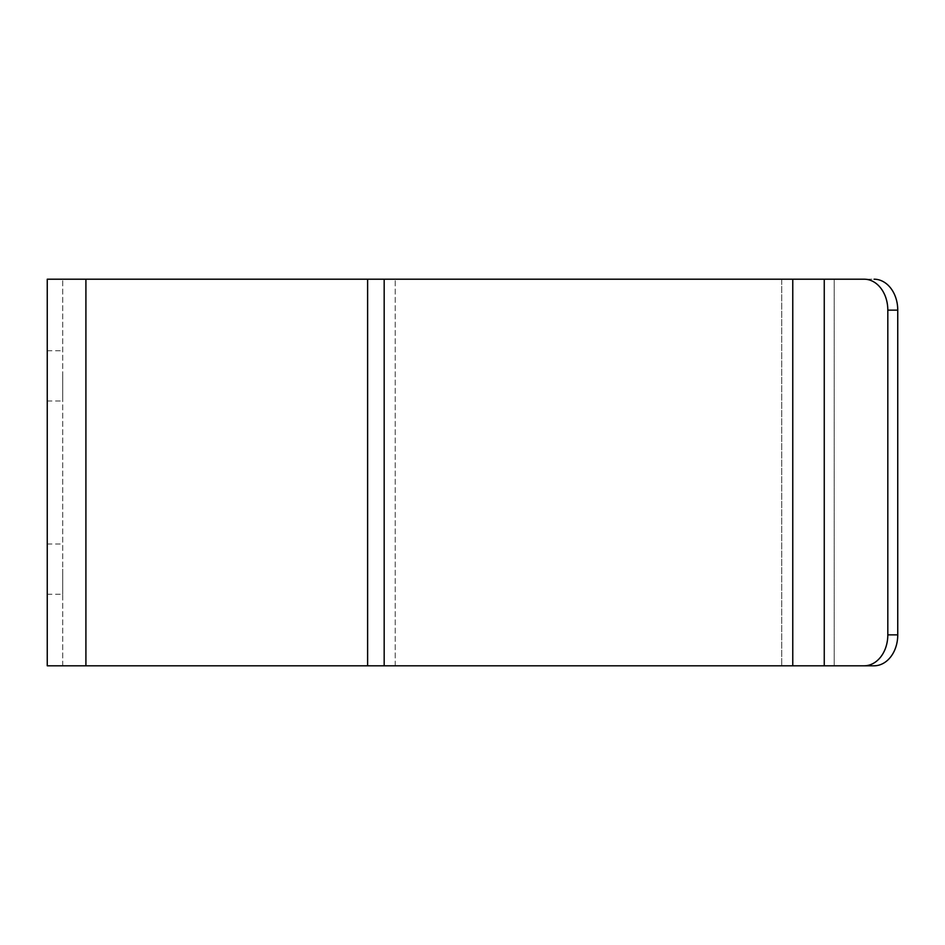 <?xml version="1.0" encoding="UTF-8"?>
<svg xmlns="http://www.w3.org/2000/svg" width="945" height="945" viewBox="0 0 945 945"><rect width="100%" height="100%" fill="white"/><g stroke="black" fill="none" stroke-linecap="round" stroke-linejoin="round"><path stroke-width="0.71" stroke-dasharray="4.72 3.54" d="M47.25 569.15L47.25 594.275L47.25 569.15M47.25 375.85L47.25 400.975L47.25 375.85M834.187 665.8L834.187 279.2L781.739 279.2L834.187 279.2L834.187 665.8L874.054 665.8A30.925 23.696 90 0 0 897.75 634.863L887.816 634.863A30.925 23.696 -90 0 1 864.12 665.8L47.25 665.8L47.25 279.2L864.12 279.2A30.925 23.696 -90 0 1 887.816 310.137L897.75 310.137A30.925 23.696 90 0 0 874.054 279.2L864.12 279.2M887.816 634.863L887.816 310.137M897.75 634.863L897.75 310.137M781.739 279.2L62.713 279.2L781.739 279.2L781.739 665.8L781.739 279.2M62.713 665.8L62.713 279.2L62.713 665.8M62.713 569.15L62.713 594.275L62.713 569.15M62.713 375.85L62.713 400.975L62.713 375.85M834.187 279.2L874.054 279.2M864.12 665.8L874.054 665.8M85.912 665.8L85.912 279.2M367.617 665.8L367.617 279.2M384.178 665.8L384.178 279.2M792.772 665.8L792.772 279.2M824.253 665.8L824.253 279.2M395.223 665.8L395.223 279.2L395.223 665.8M47.25 400.975L62.713 400.975M47.25 350.725L62.713 350.725M47.25 594.275L62.713 594.275M47.25 544.025L62.713 544.025"/><path stroke-width="1.42" d="M887.816 634.863L897.75 634.863A30.925 23.696 90 0 1 874.054 665.8L864.12 665.8A30.925 23.696 -90 0 0 887.816 634.863L887.816 310.137A30.925 23.696 -90 0 0 864.12 279.2L47.25 279.2L47.25 665.8L85.912 665.8L85.912 279.2M864.12 665.8L85.912 665.8M864.12 279.2L834.187 279.2M874.054 665.8L834.187 665.8M897.75 634.863L897.75 310.137L887.816 310.137M874.054 279.2A30.925 23.696 90 0 1 897.75 310.137M367.617 665.8L367.617 279.2M824.253 665.8L824.253 279.2M792.772 665.8L792.772 279.2M384.178 665.8L384.178 279.2"/></g></svg>
